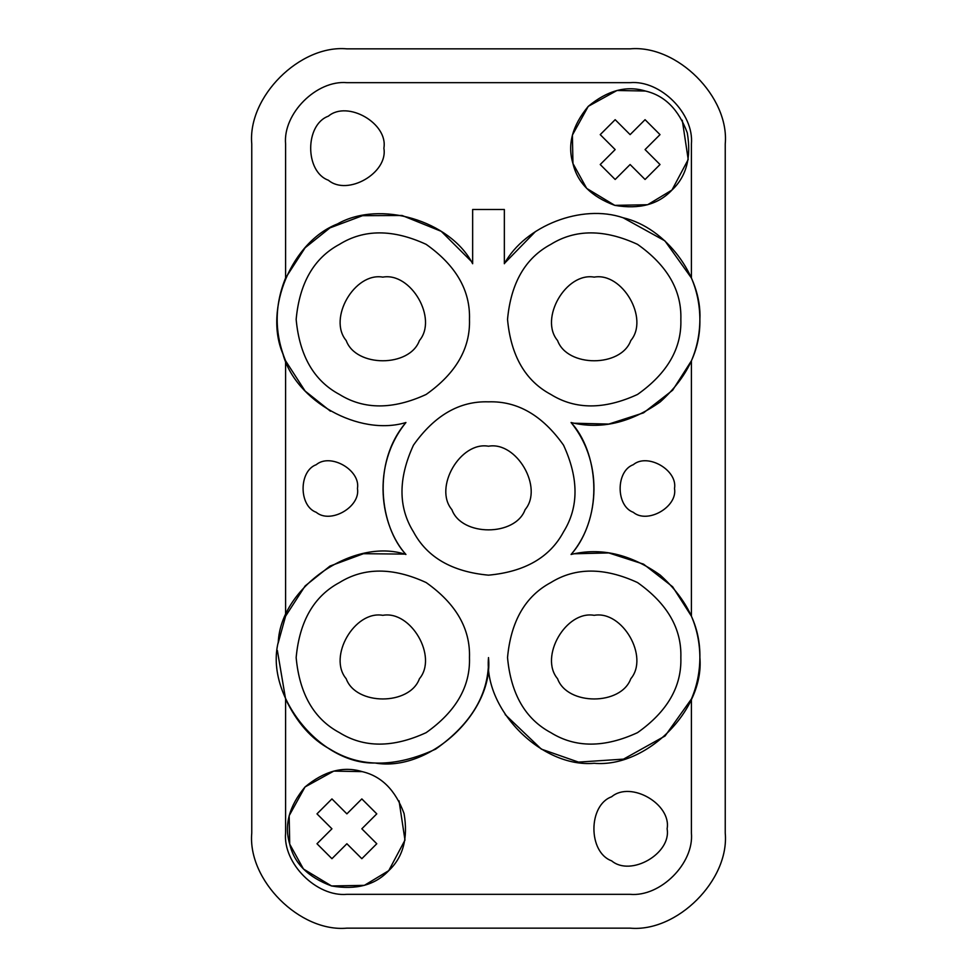 <?xml version="1.0" encoding="UTF-8"?>
<svg xmlns="http://www.w3.org/2000/svg" width="977" height="977" viewBox="0 0 977 977"><rect width="100%" height="100%" fill="white"/><g stroke="black" fill="none" stroke-linecap="round" stroke-linejoin="round"><path stroke-width="1.47" d="M346.884 813.865L361.832 798.917L376.78 813.865L361.832 828.801L376.78 843.749L361.832 858.698L346.884 843.749L331.936 858.698L316.988 843.749L331.936 828.801L316.988 813.865L331.936 798.917L346.884 813.865M362.198 771.635L333.78 771.097L305.032 786.961L289.168 815.697L289.717 844.128L303.456 869.017L331.569 885.968L364.384 885.345L388.736 870.654C375.229 885.077 356.165 890.181 331.569 885.968C308.146 877.322 294.199 863.363 289.717 844.128C283.977 825.211 289.082 806.159 305.032 786.961C324.23 771.012 343.293 765.907 362.198 771.635C381.445 776.129 395.392 790.075 404.051 813.487C408.264 838.095 403.147 857.147 388.736 870.654L404.979 840.11L399.056 800.859M505.182 714.59L541.343 749.127L578.506 762.109L623.521 759.129L665.056 735.999L691.411 699.019L691.411 833.039C694.158 863.363 660.44 897.069 630.116 894.334L346.884 894.334C316.56 897.069 282.841 863.363 285.589 833.039L285.589 699.019C296.837 722.589 311.626 739.296 329.97 749.127C359.939 767.751 395.16 767.751 435.657 749.127C472.038 723.371 489.66 692.864 488.5 657.594C494.069 712.282 429.184 772.563 375.058 763C320.102 764.527 264.755 695.392 278.274 642.109C280.778 587.201 353.784 537.081 405.931 554.472C379.931 526.603 371.48 462.817 405.931 422.528C370.747 465.919 380.432 526.212 405.931 554.472M667.108 828.801C671.553 804.12 630.776 780.586 611.626 796.768C588.02 805.268 588.02 852.347 611.626 860.835C630.776 877.028 671.553 853.495 667.108 828.801M615.168 119.682L630.116 134.631L645.064 119.682L660.012 134.631L645.064 149.579L660.012 164.527L645.064 179.475L630.116 164.527L615.168 179.475L600.22 164.527L615.168 149.579L600.22 134.631L615.168 119.682M645.431 91.032L617.012 90.482L588.264 106.346L572.4 135.082L572.949 163.513L586.688 188.402L614.802 205.365L647.629 204.73L671.968 190.039C658.461 204.462 639.41 209.566 614.802 205.365C591.39 196.707 577.444 182.76 572.949 163.513C567.21 144.608 572.327 125.544 588.264 106.346C607.474 90.397 626.526 85.292 645.431 91.032C664.678 95.514 678.624 109.461 687.283 132.872C691.496 157.48 686.391 176.532 671.968 190.039L688.211 159.495L682.288 120.256M383.876 148.199C388.309 123.505 347.543 99.972 328.382 116.165C304.787 124.653 304.787 171.732 328.382 180.232C347.543 196.414 388.309 172.88 383.876 148.199M405.931 422.528C359.206 436.719 295.347 401.071 282.903 353.845C263.607 308.976 291.928 241.563 337.48 223.941C379.919 199.772 450.067 220.423 472.648 263.729L472.648 209.493L504.352 209.493L504.352 263.729C525.26 225.602 581.999 203.643 623.131 217.761C665.52 227.421 702.182 275.978 699.874 319.406C699.776 304.751 696.955 290.938 691.411 277.981L664.897 240.855L623.131 217.761M470.767 260.81L441.238 231.329L402.097 215.49L362.528 215.685L329.97 227.873L305.129 247.755L285.589 277.981L285.589 143.961C282.841 113.637 316.56 79.931 346.884 82.666L630.116 82.666C660.44 79.931 694.158 113.637 691.411 143.961L691.411 277.981M535.481 231.525L504.816 262.996M574.488 423.236L608.756 424.079L643.562 412.844L672.616 390.25L691.411 360.818C696.955 347.873 699.776 334.061 699.874 319.406C700.485 349.937 687.271 377.427 660.232 401.901C630.446 422.931 600.721 429.807 571.069 422.528C597.069 450.397 605.52 514.183 571.069 554.472C600.721 547.193 630.446 554.069 660.232 575.099C687.271 599.573 700.485 627.063 699.874 657.594C699.776 642.939 696.955 629.127 691.411 616.182L672.616 586.75L643.562 564.156L608.756 552.921L574.488 553.764M691.411 360.818L691.411 616.182M571.069 554.472C596.568 526.212 606.253 465.919 571.069 422.528M674.509 488.5C677.806 470.157 647.519 452.681 633.291 464.698C615.754 471.012 615.754 505.988 633.291 512.302C647.519 524.319 677.806 506.843 674.509 488.5C677.806 506.843 647.519 524.319 633.291 512.302C615.754 505.988 615.754 471.012 633.291 464.698C647.519 452.681 677.806 470.157 674.509 488.5M357.448 488.5C360.745 470.157 330.47 452.681 316.23 464.698C298.706 471.012 298.706 505.988 316.23 512.302C330.47 524.319 360.745 506.843 357.448 488.5C360.745 506.843 330.47 524.319 316.23 512.302C298.706 505.988 298.706 471.012 316.23 464.698C330.47 452.681 360.745 470.157 357.448 488.5M680.847 319.406C681.799 348.325 667.352 373.336 637.517 394.452C604.311 409.729 575.429 409.729 550.857 394.452C525.333 380.81 510.898 355.799 507.527 319.406C510.898 283.012 525.333 257.989 550.857 244.348C575.429 229.07 604.311 229.07 637.517 244.348C667.352 265.463 681.799 290.487 680.847 319.406M594.187 277.126C565.976 272.058 539.072 318.649 557.574 340.546C567.283 367.511 621.079 367.511 630.8 340.546C649.302 318.649 622.398 272.058 594.187 277.126M469.473 319.406C470.425 348.325 455.978 373.336 426.143 394.452C392.937 409.729 364.055 409.729 339.483 394.452C313.971 380.81 299.524 355.799 296.153 319.406C299.524 283.012 313.971 257.989 339.483 244.348C364.055 229.07 392.937 229.07 426.143 244.348C455.978 265.463 470.425 290.487 469.473 319.406M382.813 277.126C354.602 272.058 327.698 318.649 346.2 340.546C355.921 367.511 409.717 367.511 419.426 340.546C437.928 318.649 411.024 272.058 382.813 277.126M488.5 401.84C517.419 400.888 542.43 415.335 563.546 445.17C578.836 478.376 578.836 507.258 563.546 531.83C549.917 557.342 524.893 571.789 488.5 575.16C452.107 571.789 427.083 557.342 413.454 531.83C398.164 507.258 398.164 478.376 413.454 445.17C434.57 415.335 459.581 400.888 488.5 401.84M488.5 446.22C460.289 441.152 433.385 487.743 451.887 509.64C461.596 536.605 515.404 536.605 525.113 509.64C543.615 487.743 516.711 441.152 488.5 446.22M680.847 657.594C681.799 686.513 667.352 711.537 637.517 732.652C604.311 747.93 575.429 747.93 550.857 732.652C525.333 719.011 510.898 693.988 507.527 657.594C510.898 621.201 525.333 596.19 550.857 582.548C575.429 567.271 604.311 567.271 637.517 582.548C667.352 603.664 681.799 628.675 680.847 657.594M594.187 615.327C565.976 610.246 539.072 656.837 557.574 678.734C567.283 705.699 621.079 705.699 630.8 678.734C649.302 656.837 622.398 610.246 594.187 615.327M469.473 657.594C470.425 686.513 455.978 711.537 426.143 732.652C392.937 747.93 364.055 747.93 339.483 732.652C313.971 719.011 299.524 693.988 296.153 657.594C299.524 621.201 313.971 596.19 339.483 582.548C364.055 567.271 392.937 567.271 426.143 582.548C455.978 603.664 470.425 628.675 469.473 657.594M382.813 615.327C354.602 610.246 327.698 656.837 346.2 678.734C355.921 705.699 409.717 705.699 419.426 678.734C437.928 656.837 411.024 610.246 382.813 615.327M630.116 928.15L346.884 928.15C299.817 932.4 247.511 880.094 251.761 833.039L251.761 143.961C247.511 96.906 299.817 44.6 346.884 48.85L630.116 48.85C677.183 44.6 729.489 96.906 725.239 143.961L725.239 833.039C729.489 880.094 677.183 932.4 630.116 928.15M285.589 277.981C274.378 305.593 274.378 333.206 285.589 360.818L305.129 391.056L330.434 411.195M404.246 554.106L363.505 553.69L329.97 566.074L305.129 585.944L285.589 616.182L285.589 360.818M285.589 616.182L278.103 643.281M277.37 650.487L285.589 699.019M691.411 699.019C696.955 686.062 699.776 672.249 699.874 657.594C704.6 709.888 646.469 768.007 594.187 763.281C541.893 768.007 483.774 709.888 488.5 657.594"/></g></svg>
